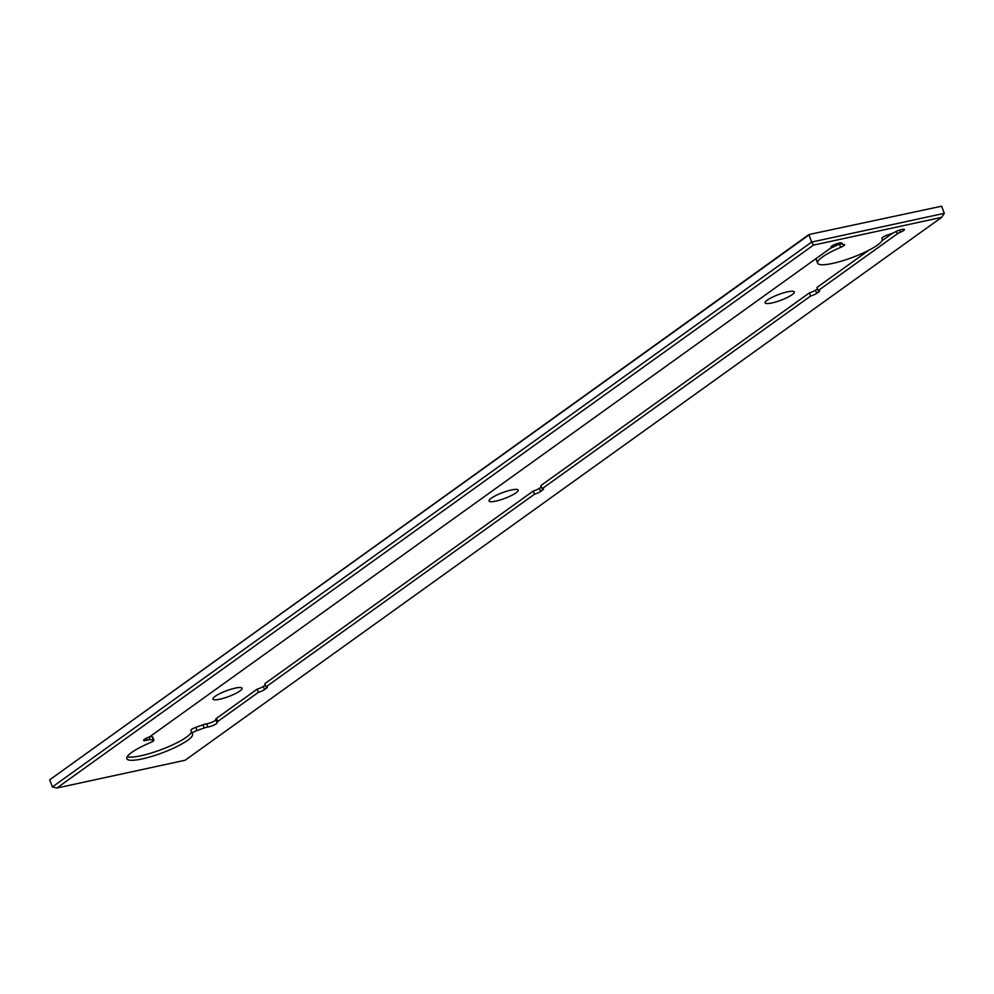 <?xml version="1.0" encoding="UTF-8"?>
<svg xmlns="http://www.w3.org/2000/svg" width="994" height="994" viewBox="0 0 994 994"><rect width="100%" height="100%" fill="white"/><g stroke="black" fill="none" stroke-linecap="round" stroke-linejoin="round"><path stroke-width="1.49" d="M941.666 217.351L944.3 213.337L811.663 242.064L813.452 245.12L941.666 217.351L185.12 760.248L56.906 788.018L813.452 245.12M52.371 786.937L49.7 779.805L809.004 234.932L811.663 242.064L52.371 786.937L56.906 788.018M881.951 238.013L882.299 238.945A34.541 6.859 -20.5 0 0 881.951 238.423A5.827 1.156 -20.5 0 1 881.889 238.324A5.827 1.156 -20.5 0 1 887.443 235.019L891.63 233.54A5.827 1.156 159.5 0 0 895.346 231.913A5.827 1.156 -20.5 0 1 901.036 229.664A5.827 1.156 -20.5 0 1 904.428 229.502A5.827 1.156 -20.5 0 1 903.608 230.533A5.827 1.156 -20.5 0 1 900.44 232.198A5.827 1.156 159.5 0 0 897.271 233.863L818.199 290.608A5.827 1.156 -20.5 0 1 819.553 290.844A5.827 1.156 -20.5 0 1 818.745 291.876L816.708 293.342A5.827 1.156 -20.5 0 1 810.607 296.05L542.09 488.737A5.827 1.156 -20.5 0 1 543.445 488.986A5.827 1.156 -20.5 0 1 542.637 490.017L540.599 491.483A5.827 1.156 -20.5 0 1 534.499 494.192L265.982 686.879A5.827 1.156 -20.5 0 1 267.336 687.115A5.827 1.156 -20.5 0 1 266.529 688.159L264.491 689.612A5.827 1.156 -20.5 0 1 258.39 692.321L217.748 721.495A5.827 1.156 159.5 0 0 216.928 722.526A5.827 1.156 159.5 0 0 217.003 722.638A5.827 1.156 -20.5 0 1 217.077 722.737A5.827 1.156 -20.5 0 1 216.27 723.769A5.827 1.156 -20.5 0 1 207.858 727.024A5.827 1.156 159.5 0 0 204.192 727.993L196.998 730.528A5.132 1.019 159.5 0 0 192.103 733.448A5.132 1.019 159.5 0 0 192.165 733.522A35.101 6.97 159.5 0 1 192.55 734.094A35.101 6.97 159.5 0 1 162.109 752.918A35.101 6.97 159.5 0 1 126.797 758.683A35.101 6.97 159.5 0 1 150.429 742.568A5.132 1.019 159.5 0 0 153.175 741.126A5.132 1.019 159.5 0 0 153.884 740.207A5.132 1.019 159.5 0 0 153.374 739.983L150.106 739.71A5.827 1.156 159.5 0 0 147.149 740.17A5.827 1.156 -20.5 0 1 143.608 740.368A5.827 1.156 -20.5 0 1 147.597 737.672A5.827 1.156 159.5 0 0 150.765 736.007L830.288 248.376A5.827 1.156 159.5 0 0 831.108 247.344A5.827 1.156 159.5 0 0 831.034 247.233A5.827 1.156 -20.5 0 1 830.959 247.133A5.827 1.156 -20.5 0 1 836.004 244.002A5.827 1.156 -20.5 0 1 841.868 243.045A5.827 1.156 -20.5 0 1 841.694 243.53A5.827 1.156 159.5 0 0 841.508 244.015A5.827 1.156 159.5 0 0 842.092 244.275L843.993 244.437A5.827 1.156 -20.5 0 1 844.577 244.698A5.827 1.156 -20.5 0 1 843.757 245.729A5.827 1.156 -20.5 0 1 840.675 247.357L839.495 244.176A5.827 1.156 159.5 0 0 841.259 243.344M882.299 238.945A34.541 6.859 -20.5 0 1 852.343 257.471A34.541 6.859 -20.5 0 1 817.59 263.149A34.541 6.859 -20.5 0 1 840.675 247.357M944.3 213.337L941.629 206.205L808.979 234.522L49.7 779.805M808.979 234.522L941.629 206.205M767.343 300.076A15.544 3.081 -20.5 0 1 781.769 293.416A15.544 3.081 -20.5 0 1 793.759 291.478A15.544 3.081 -20.5 0 1 792.106 294.721A15.544 3.081 -20.5 0 1 774.798 302.251A15.544 3.081 -20.5 0 1 765.256 302.139A15.544 3.081 -20.5 0 1 767.343 300.076M540.599 491.483L539.407 488.29A5.827 1.156 159.5 0 1 533.306 491.011L264.802 683.698L265.982 686.879M216.916 722.402L215.822 719.445A5.827 1.156 -20.5 0 1 215.735 719.345A5.827 1.156 -20.5 0 1 216.555 718.314L257.197 689.14A5.827 1.156 159.5 0 0 263.298 686.432L265.286 685.003M192.103 733.348L190.972 730.341A5.132 1.019 -20.5 0 1 190.923 730.255A5.132 1.019 -20.5 0 1 195.818 727.347L203 724.812A5.827 1.156 -20.5 0 1 206.665 723.831A5.827 1.156 159.5 0 0 215.077 720.588A5.827 1.156 159.5 0 0 215.884 719.743M191.432 731.646A35.101 6.97 -20.5 0 1 163.277 748.842A35.101 6.97 -20.5 0 1 127.195 756.72M149.821 736.604L152.181 736.79A5.132 1.019 -20.5 0 1 152.703 737.026L153.884 740.207M839.495 244.176A34.541 6.859 159.5 0 0 829.903 248.662M816.757 258.092A34.541 6.859 159.5 0 0 816.397 259.968L817.59 263.149M892.587 233.192L881.951 240.821M868.806 250.252L817.018 287.415L818.199 290.608M542.09 488.737L540.91 485.557L809.427 292.87A5.827 1.156 159.5 0 0 815.515 290.161L817.503 288.732M539.407 488.29L541.395 486.861M215.126 696.347A15.544 3.081 -20.5 0 1 229.552 689.687A15.544 3.081 -20.5 0 1 241.542 687.761A15.544 3.081 -20.5 0 1 239.889 690.992A15.544 3.081 -20.5 0 1 222.581 698.521A15.544 3.081 -20.5 0 1 213.039 698.409A15.544 3.081 -20.5 0 1 215.126 696.347M491.235 498.218A15.544 3.081 -20.5 0 1 505.66 491.558A15.544 3.081 -20.5 0 1 517.65 489.62A15.544 3.081 -20.5 0 1 515.998 492.85A15.544 3.081 -20.5 0 1 498.69 500.392A15.544 3.081 -20.5 0 1 489.147 500.28A15.544 3.081 -20.5 0 1 491.235 498.218M533.306 491.011L534.499 494.192M257.197 689.14L258.39 692.321M809.427 292.87L810.607 296.05M266.044 686.866L266.529 688.159M264.491 689.612L263.298 686.432M217.748 721.495L216.555 718.314M207.858 727.024L206.665 723.831M203 724.812L204.192 727.993M196.998 730.528L195.818 727.347M152.181 736.79L153.374 739.983M150.106 739.71L149.088 736.989M146.416 738.207L147.149 740.17M841.694 243.53L841.421 242.797M900.44 232.198L899.645 230.074M896.339 231.391L897.271 233.863M818.261 290.596L818.745 291.876M816.708 293.342L815.515 290.161M542.152 488.737L542.637 490.017M215.735 719.345L216.928 722.526M190.923 730.255L192.103 733.448M841.048 242.772L841.508 244.015"/></g></svg>
